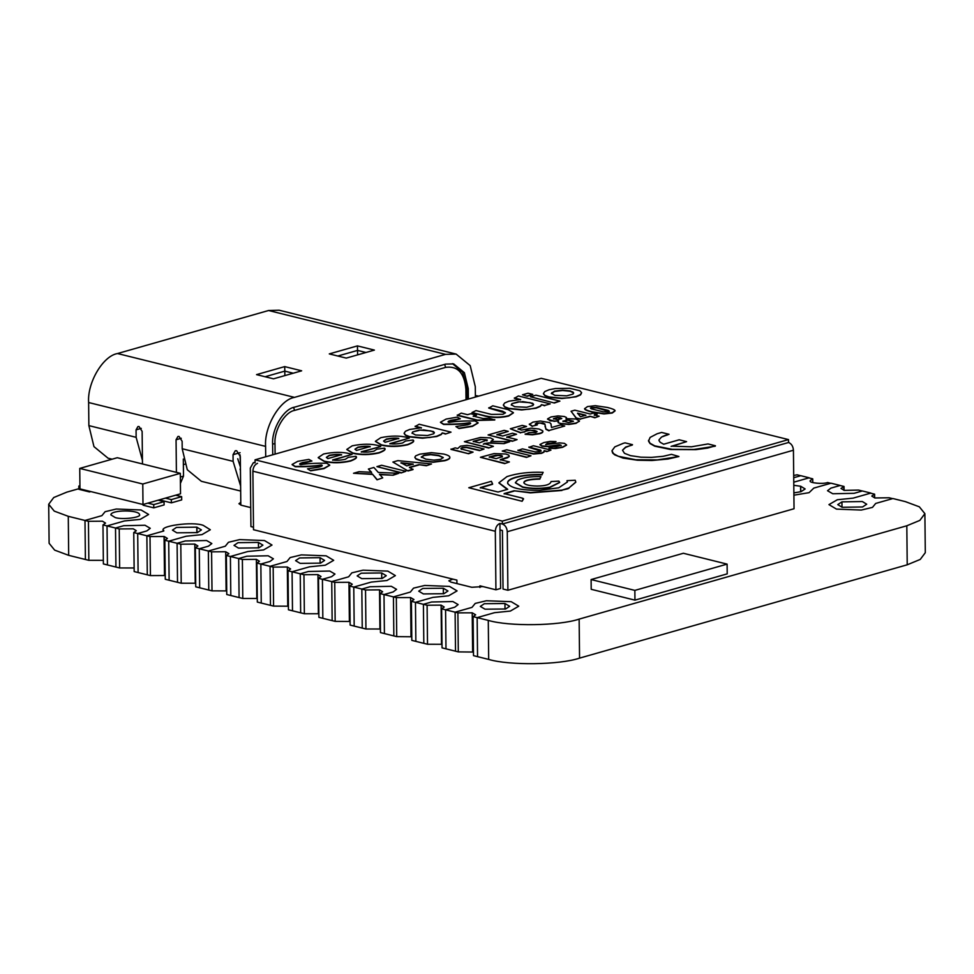 <?xml version="1.0" encoding="UTF-8"?>
<svg xmlns="http://www.w3.org/2000/svg" width="974" height="974" viewBox="0 0 974 974"><rect width="100%" height="100%" fill="white"/><g stroke="black" fill="none" stroke-linecap="round" stroke-linejoin="round"><path stroke-width="1.46" d="M240.822 505.104L240.31 456.489L236.633 450.719L235.294 450.731L233.042 454.688L240.079 452.691M240.152 459.351L240.103 454.858M468.36 399.072L468.251 388.663L464.379 372.677L453.677 363.899L445.642 364.118L294.598 407.144C283.556 408.897 271.478 429.376 272.635 444.375L272.744 454.785M183.319 459.034L183.502 476.128L180.409 483.396M240.675 491.054L201.387 481.314L187.3 469.76L182.199 448.746L182.126 441.259L179.058 436.449L177.938 436.462L176.063 439.761L176.404 472.366M142.423 460.3L136.141 437.326L136.068 429.851L137.943 426.539L139.051 426.539L142.131 431.348L142.472 463.953M475.397 397.063L475.288 386.654L470.199 365.64L456.112 354.073L279.148 310.219L268.58 310.511L117.525 353.538C103.001 355.851 87.112 382.794 88.634 402.53L88.865 425.614L93.967 446.628L108.053 458.194L112.083 459.192M456.112 354.073L445.544 354.366L294.489 397.38C279.964 399.705 264.076 426.649 265.598 446.384L265.707 456.794M240.627 486.026L233.115 461.359L233.042 454.688M184.792 464.233L183.38 464.635M337.832 356.021L357.543 350.409L357.592 354.877M357.434 345.892L329.285 353.903L346.257 358.103L374.393 350.092L357.434 345.892L357.543 350.409L365.968 352.491M301.66 370.814L284.7 366.601L256.552 374.625L273.524 378.825L301.66 370.814M284.7 366.601L284.81 371.118L293.235 373.212M265.098 376.743L284.81 371.118L284.858 375.599M237.729 458.754L240.42 467.033M253.471 527.214L250.927 526.581L250.306 468.056L253.313 462.76L255.091 462.747L255.054 459.825L541.215 378.314L788.49 439.591L502.328 521.102L255.054 459.825M495.924 589.794L495.316 531.268C495.571 527.251 497.105 524.645 499.93 523.428L502.353 524.024C505.287 525.156 506.93 527.725 507.271 531.731L793.433 450.219L794.041 508.745L507.892 590.256L503.034 589.051L502.426 530.526L500.003 529.929L500.612 588.454L495.924 589.794L479.926 585.824L479.938 587.492M257.513 463.356C254.689 464.574 253.143 467.179 252.887 471.197L253.508 529.722L456.891 580.114L456.928 583.596M793.433 450.219C793.079 446.226 791.448 443.657 788.514 442.513L502.353 524.024L499.93 523.428L500.003 529.929M507.892 590.256L507.271 531.731M788.514 442.159L789.403 442.841M180.312 473.327L180.519 493.818L142.995 504.508L142.776 484.017L79.746 468.409L117.282 457.719L180.312 473.327L142.776 484.017M142.995 504.508L79.965 488.887L79.746 468.409M153.746 504.605L164.058 501.671L164.095 504.922L153.77 507.856L153.746 504.605L147.805 503.132M153.77 507.856L143.105 505.214L143.105 504.471M164.058 501.671L158.117 500.198M90.813 491.578L89.535 491.943L89.523 491.261M89.535 491.943L78.87 489.301L78.833 486.05L79.929 485.734M79.941 486.318L78.833 486.05M171.339 499.601L181.651 496.655L181.688 499.906L171.363 502.852L171.339 499.601L165.397 498.128M171.363 502.852L160.698 500.21L160.698 499.467M181.651 496.655L175.71 495.194M458.304 651.886L455.528 651.192L455.114 612.183L445.581 609.809L445.982 648.83L442.05 647.856L441.636 608.835L444.193 607.021L441.112 605.122L427.099 605.231L427.513 644.252L423.812 643.339L423.41 604.318L411.405 601.348L413.962 599.521L410.59 597.561L396.321 597.61L396.722 636.631L393.837 635.912L393.435 596.892L383.999 594.554L384.413 633.575L380.469 632.601L380.067 593.58L382.624 591.754L379.531 589.854L365.53 589.976L365.932 628.997L362.243 628.084L361.829 589.063L349.715 586.056L352.271 584.242L348.96 582.282L334.739 582.355L335.153 621.363L332.146 620.621L331.744 581.6L322.418 579.299L322.832 618.32L332.146 620.621L331.744 581.6L348.655 576.791L351.845 572.846L363.022 570.18L387.835 571.117L395.383 575.61L386.958 580.504L371.191 582.099L353.769 587.066L354.183 626.087L362.243 628.084L361.829 589.063L369.998 586.738L391.317 586.299L396.564 589.331L393.179 591.936L383.999 594.554L384.413 633.575L393.837 635.912L393.435 596.892L410.346 592.07L413.524 588.138L424.713 585.459L449.525 586.409L457.074 590.901L448.649 595.796L432.882 597.391L415.46 602.346L415.861 641.367L423.812 643.339L423.41 604.318L431.567 601.993L452.898 601.555L458.145 604.586L454.748 607.204L445.581 609.809L445.982 648.83L455.528 651.192L455.114 612.183L472.025 607.362L475.215 603.417L486.391 600.751L511.216 601.688L518.752 606.193L510.339 611.075L494.561 612.67L477.15 617.638L477.552 656.659L488.68 659.41C509.536 665.644 559.502 664.938 579.554 658.132L907.22 564.798L920.26 559.417L925.3 552.684L924.886 513.663L919.858 520.396L906.818 525.777L579.14 619.111C559.1 625.917 509.122 626.623 488.278 620.389L477.15 617.638L477.552 656.659L473.498 655.648L473.096 616.627L475.653 614.813L472.22 612.829L457.89 612.865L458.304 651.886L473.461 652.056M304.363 613.742L300.662 612.816L300.248 573.808L292.078 571.775L292.492 610.795L300.662 612.816L300.248 573.808L308.417 571.482L329.748 571.044L334.983 574.063L331.598 576.681L322.418 579.299L322.832 618.32L318.9 617.346L318.486 578.325L321.043 576.498L317.962 574.599L303.949 574.721L304.363 613.742L318.863 613.754M273.572 606.108L270.468 605.341L270.054 566.32L260.849 564.043L261.251 603.052L270.468 605.341L270.054 566.32L286.965 561.499L290.155 557.566L301.331 554.888L326.156 555.837L333.692 560.33L325.279 565.212L309.501 566.819L292.078 571.775L292.492 610.795L288.438 609.797L288.036 570.776L290.593 568.95L287.33 567.014L273.17 567.087L273.572 606.108L288.401 606.205M242.782 598.474L239.08 597.561L238.679 558.54L230.4 556.495L230.801 595.516L239.08 597.561L238.679 558.54L246.836 556.215L268.167 555.789L273.414 558.808L270.029 561.426L260.849 564.043L261.251 603.052L257.319 602.078L256.917 563.057L259.461 561.243L256.381 559.344L242.38 559.466L242.782 598.474L257.282 598.486M212.003 590.853L208.777 590.049L208.363 551.028L199.268 548.776L199.682 587.797L208.777 590.049L208.363 551.028L225.286 546.219L228.464 542.274L239.641 539.608L264.465 540.546L272.002 545.038L263.589 549.933L247.81 551.528L230.4 556.495L230.801 595.516L226.759 594.505L226.345 555.484L228.902 553.67L225.7 551.747L211.589 551.832L212.003 590.853L226.711 590.914M180.799 544.198L168.709 541.203L169.123 580.224L177.512 582.306L177.098 543.285L185.267 540.96L206.585 540.521L211.833 543.553L208.448 546.171L199.268 548.776L199.682 587.797L195.737 586.823L195.336 547.802L197.892 545.988L194.812 544.089L180.799 544.198L181.213 583.219L195.701 583.231M164.85 540.253L168.709 541.203L186.131 536.248L201.947 534.629L210.323 529.759L203.274 525.388C192.718 521.127 157.143 526.167 163.79 530.976L146.867 535.797L150.008 536.577L150.422 575.597L147.281 574.818L146.867 535.797L137.699 533.521L138.101 572.542L147.281 574.818L146.867 535.797L163.79 530.976L163.632 530.294L163.79 530.976C157.143 526.167 192.718 521.127 203.274 525.388L210.323 529.759L201.947 534.629L186.131 536.248L168.709 541.203L169.123 580.224L165.263 579.262L164.85 540.253L167.406 538.427L164.229 536.504L165.215 575.683M119.632 567.964L115.93 567.051L115.516 528.03L107.018 525.923L107.432 564.944L115.93 567.051L115.516 528.03L123.686 525.704L145.016 525.266L150.264 528.298L146.867 530.903L137.699 533.521L138.101 572.542L134.168 571.568L133.755 532.547L136.311 530.72L133.231 528.821L119.23 528.943L119.632 567.964L134.132 567.976M88.841 560.33L85.395 559.478L84.994 520.457L68.277 516.317L54.24 511.107L48.7 504.264L49.114 543.285L54.654 550.127L68.679 555.338L85.395 559.478L84.994 520.457L101.905 515.648L105.095 511.703L116.271 509.037L141.084 509.974L148.632 514.467L140.219 519.361L124.441 520.956L107.018 525.923L107.432 564.944L103.378 563.934L102.976 524.913L105.521 523.099L102.44 521.2L88.439 521.309L88.841 560.33L103.341 560.342M810.173 480.657L812.73 478.843L808.87 477.881L793.761 482.191L809.199 477.796L800.786 475.702L793.725 477.723L800.689 475.738L797.097 474.788L793.7 475.495M810.21 480.888C808.749 482.97 823.407 484.346 827.571 482.52L830.7 483.299L813.789 488.108L809.09 492.661L793.907 495.182L809.09 492.661L813.789 488.108L831.029 483.201L840.185 485.466L830.919 488.108L827.523 490.726L830.919 488.108L840.087 485.502L844.032 486.476L840.988 488.449L844.19 490.372L858.581 490.08L862.258 490.993L854.101 493.319L832.77 493.757L827.523 490.726L832.77 493.757L854.101 493.319L862.355 490.969L870.878 493.075L853.139 498.128L837.36 499.735L828.947 504.617L837.36 499.735L853.139 498.128L870.549 493.173L874.603 494.171L871.779 496.07L874.859 497.97L889.14 497.775L892.586 498.627L875.675 503.448L872.485 507.381L861.308 510.059L836.483 509.11L828.947 504.617L836.483 509.11L861.308 510.059L872.485 507.381L875.675 503.448L892.914 498.542L905.321 501.61L919.346 506.821L924.886 513.663M48.7 504.264L53.74 497.531L66.78 492.15L78.857 488.704M475.385 395.541L478.733 396.114M240.797 502.255L238.934 503.704L241.54 505.311L250.72 507.588M482.921 586.567L471.83 587.285L450.938 582.111L448.844 580.821L452.849 579.116M195.336 547.802L199.268 548.776L208.448 546.171L211.833 543.553L206.585 540.521L185.267 540.96L177.098 543.285L177.512 582.306L181.213 583.219M335.153 621.363L350.092 621.485M349.715 586.056L350.129 625.077L354.183 626.087L353.769 587.066L371.191 582.099L386.958 580.504L395.383 575.61L387.835 571.117L363.022 570.18L351.845 572.846L348.655 576.791L331.744 581.6L334.739 582.355M381.686 572.968L361.196 573.199L357.166 575.902L361.756 578.641L382.246 578.41L386.276 575.707L381.686 572.968L381.747 578.544M348.96 582.282L349.374 621.302M318.486 578.325L322.418 579.299L331.598 576.681L334.983 574.063L329.748 571.044L308.417 571.482L300.248 573.808L303.949 574.721M256.917 563.057L260.849 564.043L270.029 561.426L273.414 558.808L268.167 555.789L246.836 556.215L238.679 558.54L242.38 559.466M841.938 501.866L837.774 504.605L842.145 507.296L862.55 506.967L866.714 504.228L862.343 501.537L841.938 501.866L841.999 507.259M874.603 494.171L874.64 497.909M365.932 628.997L380.432 629.009M380.067 593.58L383.999 594.554L393.179 591.936L396.564 589.331L391.317 586.299L369.998 586.738L361.829 589.063L365.53 589.976M427.513 644.252L442.013 644.264M441.636 608.835L445.581 609.809L454.748 607.204L458.145 604.586L452.898 601.555L431.567 601.993L423.41 604.318L427.099 605.231M396.722 636.631L411.783 636.777M411.405 601.348L411.819 640.368L415.861 641.367L415.46 602.346L432.882 597.391L448.649 595.796L457.074 590.901L449.525 586.409L424.713 585.459L413.524 588.138L410.346 592.07L393.435 596.892L396.321 597.61M443.316 588.235L422.765 588.454L418.735 591.157L423.386 593.921L443.937 593.702L447.967 590.999L443.316 588.235L443.377 593.848M410.59 597.561L411.004 636.582M133.755 532.547L137.699 533.521L146.867 530.903L150.264 528.298L145.016 525.266L123.686 525.704L115.516 528.03L119.23 528.943M88.439 521.309L84.994 520.457L101.905 515.648L105.095 511.703L116.271 509.037L141.084 509.974L148.632 514.467L140.219 519.361L124.441 520.956L107.018 525.923L102.976 524.913M115.224 517.559C122.407 519.994 141.887 517.389 139.525 514.564C139.063 509.706 110.841 509.731 110.853 514.869L115.224 517.559M793.883 492.868L800.969 491.712L805.145 488.96L800.713 486.257L793.798 485.296M800.567 486.221L800.628 491.809M812.73 478.843L812.766 482.568M800.713 486.257L800.774 491.76M320.056 557.688L299.615 557.944L295.585 560.647L300.126 563.374L320.556 563.13L324.598 560.427L320.056 557.688L320.117 563.252M287.33 567.014L287.744 606.035M273.17 567.087L270.054 566.32L286.965 561.499L290.155 557.566L301.331 554.888L326.156 555.837L333.692 560.33L325.279 565.212L309.501 566.819L292.078 571.775L288.036 570.776M504.946 603.515L484.346 603.71L480.316 606.412L485.015 609.188L505.628 608.981L509.658 606.278L504.946 603.515L505.007 609.152M472.22 612.829L472.633 651.85M457.89 612.865L455.114 612.183L472.025 607.362L475.215 603.417L486.391 600.751L511.216 601.688L518.752 606.193L510.339 611.075L494.561 612.67L477.15 617.638L473.096 616.627M258.427 542.421L238.046 542.676L234.016 545.379L238.496 548.094L258.877 547.838L262.907 545.136L258.427 542.421L258.487 547.948M225.7 551.747L226.114 590.755M211.589 551.832L208.363 551.028L225.286 546.219L228.464 542.274L239.641 539.608L264.465 540.546L272.002 545.038L263.589 549.933L247.81 551.528L230.4 556.495L226.345 555.484M150.422 575.597L164.63 575.524M176.854 532.827L197.381 532.608L201.411 529.905L196.797 527.153L176.464 527.421L172.435 530.124L176.854 532.827M196.797 527.153L196.858 532.741M196.943 527.19L197.004 532.705M164.229 536.504L150.008 536.577M164.07 536.467L164.484 575.488M843.813 486.537L843.849 490.287M844.032 486.476L844.068 490.336M727.103 564.116L727.213 573.869L634.951 600.142L591.206 589.307L591.108 579.554L634.853 590.39L727.103 564.116L683.358 553.269L591.108 579.554M634.951 600.142L634.853 590.39M421.352 457.062L423.994 455.211L430.739 454.371L438.726 455.418L443.243 457.5L440.698 459.338L433.905 460.142L425.821 459.119L421.328 456.891M443.267 457.683L438.738 455.735L430.752 454.7L423.994 455.528L421.352 457.39M577.57 413.512L585.861 415.557M577.57 413.183L585.861 415.228L580.467 416.775L577.57 413.183M423.288 429.838L433.418 431.519L434.38 432.626L433.722 433.771L427.476 435.524L415.521 435.001L412.087 433.028L412.745 431.884L419.076 430.082L430.91 430.922L434.38 432.724M419.076 430.082L423.3 430.155M412.087 433.028L412.745 431.884L419.076 430.411M412.087 433.357L412.745 432.213M558.552 421.145L558.114 422.619L560.793 423.787L568.926 424.457L575.987 423.373L579.396 420.963L576.011 419.015L566.077 418.674L566.454 417.493L564.299 416.507L557.968 415.922L551.004 416.969L547.571 418.893L550.225 420.853L558.552 421.145L558.114 422.619L560.781 423.459L568.926 424.14L575.987 423.045L579.396 421.279M558.552 420.817L558.114 422.29L558.552 420.817L553.926 421.34M547.571 419.21L553.926 421.024M566.077 419.003L566.454 417.822L566.077 419.003M566.077 418.674L566.454 417.493M382.709 477.869L377.035 479.817L382.709 477.869L379.543 474.301L393.131 475.227L398.841 473.279L378.35 472.463L373.87 467.471L368.391 469.042L371.569 472.609M368.391 469.042L371.569 472.28L359.077 471.684L353.538 473.267L372.397 474.07L377.035 479.817M372.397 474.07L377.035 479.488M353.538 473.267L372.397 474.399M393.131 474.898L398.841 473.279M379.543 474.63L393.131 475.227M579.822 390.732L569.717 388.285L555.363 388.529L549.019 389.77L544.746 391.572L543.443 393.52L544.88 395.371L548.946 396.917L561.84 398.208L569.254 397.794L576.133 396.479L580.541 394.555L581.563 392.559L579.822 390.732M543.443 393.849L544.892 395.7L548.959 397.246L561.84 398.524L576.133 396.808L580.553 394.884L581.575 392.887M493.392 446.348L488.668 448.016L493.392 446.348L484.236 443.56L489.325 442.793L504.082 443.62L509.743 441.685L490.957 441.344L493.355 439.469L490.397 437.898L480.499 437.448L464.415 441.685L488.668 448.016M464.415 441.685L488.656 447.687M490.957 441.66L493.355 439.469M504.082 443.304L509.743 441.685M483.274 444.156L489.325 443.121L504.082 443.62M599.168 416.215L594.822 417.785L599.168 416.215L594.286 415.009L597.208 414.181L594.298 415.326M597.208 414.181L593.117 413.159L590.207 413.999L574.83 410.188L571.056 411.259L576.267 417.968L580.346 418.978L589.94 416.251L594.822 417.785M589.94 416.251L594.822 417.456M580.346 418.978L589.94 416.568M576.267 417.968L580.346 419.307M571.056 411.259L576.279 418.296M659.045 439.798L661.553 437.009L669.041 434.282L661.614 432.444L657.121 433.759L650.096 437.423L648.538 441.173L650.048 443.56L654.723 446.177L670.526 449.501L695.765 449.659L707.708 448.052L715.452 445.788L708.025 443.937L691.516 446.798L672.145 446.202L686.597 441.636L671.098 446.372M666.277 435.037L667.178 435.098M665.461 435.293L666.289 435.354M664.694 435.573L665.473 435.622M663.964 435.853L664.694 435.902M663.282 436.133L663.964 436.169M662.649 436.425L663.282 436.462M659.008 440.759L659.106 439.81M686.597 441.636L679.195 439.798L663.696 444.217L660.141 442.269L659.008 440.431M648.501 440.358L650.035 443.231L654.723 445.849L672.23 449.343L693.951 449.477L715.257 446.177M522.502 394.787L527.263 396.284L532.778 394.385L528.03 393.216L522.502 394.787L527.263 396.284M527.251 395.968L532.778 394.385M459.034 428.219L472.39 426.04L478.124 422.85L475.032 420.951C464.001 420.841 455.382 421.328 449.148 422.399C447.2 421.986 447.797 421.279 450.974 420.281L460.312 418.771L457.269 417.128L446.141 419.063L440.455 422.229L443.608 424.14C454.7 424.262 463.381 423.8 469.638 422.728C471.489 423.13 470.795 423.824 467.557 424.822L455.905 426.563L459.034 428.548L472.402 426.368L478.1 423.008M455.905 426.563L459.034 428.548M440.479 422.387L443.608 424.457C454.712 424.591 463.381 424.116 469.638 423.057L470.552 423.483M469.638 423.057L470.612 423.313M460.312 418.771L448.125 421.912M449.148 422.399L448.077 421.754M514.357 397.952L520.64 399.51L508.927 401.191L504.666 402.993L503.363 404.941L504.8 406.803L508.866 408.349L521.747 409.628L529.162 409.214L536.041 407.911L540.46 405.988L541.447 404.66L544.649 405.452L550.237 403.869L518.387 395.98L514.357 398.269L520.64 399.827M550.237 403.869L544.649 405.452M541.447 404.66L544.661 405.781M503.363 405.208L504.812 407.12L508.866 408.666L521.747 409.957L536.041 408.228L540.46 406.304L541.447 404.989M409.263 438.093L407.071 437.448C399.717 435.548 390.951 435.622 380.797 437.679L375.404 441.271L381.491 444.862C389.661 446.676 398.403 446.542 407.692 444.461C413.025 442.379 414.79 440.893 412.976 440.005L405.464 441.052L402.591 442.987C397.234 444.083 393.009 444.29 389.88 443.62L409.263 438.093L389.892 443.937M375.416 441.429L381.491 445.191C389.673 447.005 398.403 446.871 407.692 444.789C413.025 442.707 414.79 441.222 412.988 440.333M412.976 440.005L413.329 441.039M431.531 463.965L426.381 465.755L431.531 463.965L397.891 460.629L392.887 462.053L407.996 470.99L413.013 469.565L409.445 467.325L418.82 464.647L426.381 465.755M418.82 464.647L426.368 465.438M409.445 467.642L418.82 464.975M392.887 462.053L407.996 470.99M407.984 470.673L413.013 469.237M550.955 450.098L546.779 451.619L550.955 450.098L533.387 445.751L528.894 447.358L541.081 451.218M528.894 447.029L540.704 450.134L541.081 450.889L539.669 451.644L535.286 451.924L522.429 448.868L517.937 450.475L533.545 454.018L541.544 453.324L543.93 452.204L544.149 450.962L546.779 451.619M517.937 450.146L533.545 453.689L541.544 452.995L543.918 451.887L544.149 450.633L546.779 451.291M414.814 457.354L415.959 459.034L421.109 460.885L433.284 462.248L444.899 460.702C448.344 459.716 449.988 458.657 449.842 457.524L449.842 457.208C449.684 456.063 447.65 455.016 443.742 454.042L431.385 452.642L419.77 454.176L415.667 455.856L414.814 457.269L415.959 458.705L421.109 460.556L433.284 461.932L444.899 460.373C448.344 459.399 449.988 458.34 449.842 457.208M451.023 432.127L445.447 434.039L451.023 432.127L419.173 424.238L415.143 426.527L421.425 428.085M415.143 426.21L421.425 427.769L409.701 429.449L405.44 431.263L404.137 433.199L405.574 435.061L409.64 436.608L422.521 437.886L429.936 437.472L436.827 436.169L441.234 434.246L442.233 432.919L445.447 434.039M442.233 432.919L445.435 433.71M404.149 433.527L405.574 435.39L409.64 436.924L422.533 438.215L436.827 436.498L441.234 434.562L442.233 433.247M509.402 461.932L504.666 463.612L509.402 461.932L500.259 459.667L509.219 456.648L508.818 455.162L505.847 454.006L494.013 453.604L480.426 457.281L504.666 463.612M480.426 457.281L504.666 463.283M507.904 457.305L509.219 456.319L508.818 455.162M500.259 459.996L507.917 457.634M549.007 447.979L555.618 448.21L562.558 447.005L566.6 444.935L564.409 443.34L559.539 442.89L545.659 444.594L547.266 443.365L552.575 442.975L556.008 441.575L550.2 441.38L543.845 442.561L539.986 444.485L542.08 445.934L548.045 446.336L559.319 444.655L561.17 445.264L556.044 446.701L552.818 446.518L549.019 448.308L555.618 448.539L562.57 447.334L566.625 445.094M559.319 444.655L561.17 445.593M560.525 445.106L561.17 445.264M557.213 444.935L559.332 444.984M539.986 444.814L542.08 446.262L548.045 446.664L557.213 445.264M556.008 441.575L552.575 442.975M545.659 444.594L552.575 443.304M584.595 408.544L584.656 409.031C585.131 409.969 587.639 411.004 592.204 412.124L604.002 413.938L612.244 413.037L615.069 410.906M587.48 406.584L584.656 408.703C585.118 409.64 587.639 410.675 592.204 411.807L604.002 413.609L612.244 412.708L615.069 410.59C614.606 409.652 612.074 408.617 607.484 407.473L595.321 405.683L587.48 406.584M529.345 424.031L532.34 426.113L537.283 424.944L535.335 423.946L536.698 423.093L542.968 423.033L544.88 423.994L545.878 428.925L548.983 430.508L564.737 426.028L560.427 424.956L551.491 427.501L550.992 423.873L549.689 422.594L540.351 421.036L532.961 422.107L529.32 424.433M564.737 426.028L548.983 430.508M544.88 423.994L545.878 429.254L548.983 430.837M545.099 426.819L545.148 425.261M535.335 424.274L539.766 422.996L544.88 424.323M537.283 424.944L532.34 426.113M529.357 424.347L532.34 426.429M551.138 425.48L550.992 423.873M380.664 446.238L378.472 445.593C371.118 443.694 362.365 443.767 352.198 445.824L346.817 449.416L352.892 453.007C361.074 454.821 369.803 454.688 379.093 452.606C384.426 450.524 386.191 449.038 384.389 448.15L376.877 449.197L373.992 451.132C368.647 452.228 364.41 452.435 361.293 451.766L380.676 446.567L361.293 452.082M346.829 449.574L352.892 453.336C361.074 455.15 369.803 455.016 379.105 452.934C384.426 450.852 386.191 449.367 384.389 448.478M384.389 448.15L384.73 449.184M405.866 471.27L401.13 472.95L405.866 471.27L381.625 465.268L376.889 466.619L401.13 472.95M376.889 466.619L401.13 472.621M522.125 500.953L523.501 498.664L522.368 498.128L504.13 493.599L514.029 490.774L530.404 492.54L561.937 490.141L568.889 487.974L575.792 482.069L575.208 480.231L566.978 480.669L567.355 481.996L558.747 487.804L539.669 490.336C521.309 490.421 510.668 488.096 507.758 483.372C507.089 481.107 509.572 479.098 515.222 477.37C522.441 475.227 531.378 474.289 542.055 474.521L543.139 472.341C529.43 471.806 517.377 473.218 506.991 476.59L498.907 482.8L507.734 489.289L498.079 492.028L480.292 487.621L492.601 483.932L491.383 481.302L468.786 487.731L522.125 501.281L523.501 498.98L522.381 498.457M468.786 487.731L522.125 501.281M480.304 487.95L492.601 484.248M498.919 482.958L507.235 489.423M543.139 472.341L542.055 474.521M507.758 483.701C507.089 481.424 509.585 479.427 515.222 477.698C522.441 475.556 531.39 474.606 542.055 474.849M507.758 483.372L507.649 482.678M566.978 480.669L567.355 482.167M568.889 487.974L575.792 482.227M568.049 488.4L568.901 488.303M561.937 490.141L568.049 488.729M514.029 490.774L530.404 492.868L561.937 490.47M504.13 493.928L514.029 491.103M551.065 481.546C550.359 484.48 545.708 485.977 537.137 486.063C529.065 485.88 524.645 484.735 523.878 482.593C524.085 480.316 529.418 479.05 539.9 478.794L540.984 476.639C531.013 476.359 523.245 477.479 517.681 479.999L515.368 482.629L522.709 486.951C531.548 488.692 540.57 488.778 549.774 487.219L559.66 482.337L558.881 481.119L551.065 481.546M515.368 482.8L522.709 487.28C531.548 489.021 540.57 489.106 549.774 487.548L559.648 482.507M539.9 478.794L540.984 476.639M523.878 482.605L523.878 482.921C524.085 480.632 529.43 479.366 539.9 479.111M476.542 415.155L470.819 413.731L467.52 414.668L461.25 413.11L457.244 415.387L477.625 420.439L494.78 419.989L489.045 418.248L483.153 418.54L473.254 416.093L476.542 415.155L473.254 416.409M457.232 415.07L477.625 420.123L494.78 419.672M488.741 407.777L502.572 411.211L505.445 412.769L502.949 414.279L491.395 414.4L476.006 410.59L471.976 412.55L485.843 415.983C493.611 417.627 501.22 417.529 508.684 415.703L513.444 412.684L508.124 409.628L492.759 405.817L488.753 408.106L505.421 412.939M471.976 412.55L485.856 416.312C493.611 417.943 501.22 417.858 508.684 416.032L513.432 412.854M530.988 455.783L526.496 457.39L530.988 455.783L506.736 449.781L502.243 451.059L526.496 457.39M502.243 451.059L526.484 457.074M530.428 396.747L554.389 403.017L559.904 401.118L535.943 395.176L530.428 396.747L554.389 403.017M554.376 402.688L559.904 401.118M623.214 443.34L614.813 446.871L611.964 450.767L612.646 453.032L614.728 454.87L623.068 458.084L637.446 460.215L651.947 460.495L667.921 459.034L678.927 456.514L671.488 454.347L663.063 456.331L651.472 457.378L640.941 457.183L630.507 455.637L624.468 453.312L622.508 450.207L625.673 447.383L632.503 444.692L625.077 442.841L623.214 443.34M622.508 450.207L625.661 447.066L632.26 445.069M611.964 450.767L613.51 453.641L618.198 456.258L635.705 459.752L657.413 459.886L678.72 456.587M310.645 470.491L324.013 468.299L329.736 465.109L326.655 463.222C315.625 463.1 306.993 463.587 300.771 464.659C298.811 464.245 299.42 463.539 302.585 462.553L311.923 461.031L308.88 459.399L297.764 461.323L292.078 464.488L295.232 466.4C306.323 466.534 315.004 466.059 321.262 464.988C323.112 465.389 322.418 466.083 319.168 467.082L307.528 468.823L310.657 470.819L324.013 468.628L329.723 465.28M307.528 468.823L310.657 470.819M292.103 464.647L295.244 466.729C306.335 466.85 315.004 466.388 321.262 465.316L322.175 465.742M321.262 465.316L322.224 465.584M311.923 461.031L299.748 464.172M300.771 464.659L299.7 464.014M525.156 433.978L532.449 434.477L539.547 433.418C542.262 432.639 543.309 431.774 542.701 430.812L539.036 429.01L531.122 428.158L521.504 430.106L518.083 428.889L526.569 426.478L522.222 425.394L510.327 428.779L520.64 432.566L524.84 431.665L526.544 430.24L534.495 430.35L537.076 431.506L535.883 432.48L529.162 432.578L525.169 434.294L532.461 434.806L539.559 433.747C542.262 432.967 543.309 432.103 542.701 431.141M524.816 431.482L530.185 430.118L537.112 431.652M520.64 432.566L524.84 431.981M510.327 428.779L520.652 432.894M526.569 426.478L518.095 429.217M542.701 430.812L542.847 431.494M352.052 454.395L349.873 453.738C342.507 451.839 333.753 451.924 323.587 453.981L318.206 457.561L324.293 461.165C332.463 462.967 341.192 462.833 350.482 460.763C355.827 458.669 357.592 457.183 355.778 456.295L348.254 457.354L345.38 459.278C340.036 460.373 335.811 460.58 332.682 459.911L352.052 454.395L332.694 460.227M318.218 457.731L324.293 461.481C332.475 463.295 341.204 463.161 350.482 461.092C355.827 458.998 357.592 457.512 355.778 456.623M355.778 456.295L356.119 457.342M484.054 449.002L479.561 450.609L484.054 449.002L473.133 446.299L466.936 445.362L460.385 446.177L457.756 448.515L455.175 447.87L451.011 449.391L468.567 453.738L473.06 452.131L461.42 449.063L460.933 448.271L462.37 447.504L466.631 447.236L479.561 450.28M461.42 449.391L460.933 448.6L462.37 447.833L466.631 447.553L479.561 450.609M450.999 449.063L468.567 453.738M468.567 453.409L473.06 452.131M517.072 439.603L512.348 441.271L517.072 439.603L506.772 437.046L516.561 434.258L506.772 437.375M516.561 434.258L512.47 433.235L502.669 436.023L496.935 434.611L508.282 431.372L504.179 430.362L488.096 434.94L512.348 441.271M488.096 434.94L512.336 440.942M508.282 431.372L496.935 434.928M383.598 441.185L386.52 439.335C391.633 438.385 395.712 438.178 398.78 438.714M385.059 442.293L383.573 441.015L386.52 439.006C391.621 438.057 395.712 437.85 398.78 438.385L385.059 442.293M591.352 408.837L590.414 408.082L591.34 407.534L596.502 407.485L608.373 410.456L609.31 411.211L608.385 411.758L603.235 411.807L591.352 408.837L590.414 408.082L591.34 407.863L596.502 407.814L609.31 411.539M608.373 410.772L609.31 411.211M480.486 439.335L487.17 439.956L479.403 442.878L473.254 441.356L480.486 439.335L485.831 439.7L487.17 440.285L486.866 440.918M473.254 441.672L480.499 439.664M400.996 463.088L413.219 464.391M400.984 462.76L413.219 464.074L406.815 465.901L400.984 462.76M563.033 421.218L567.696 419.818L573.442 421.231L568.719 422.558L562.972 421.036M563.033 421.547L567.708 420.147L573.442 421.316M522.514 401.568L532.632 403.26L533.594 404.368L532.936 405.501L526.703 407.266L514.747 406.742L511.313 404.77L511.959 403.626L518.302 401.824L530.136 402.664L533.606 404.466M518.302 401.824L522.514 401.897M511.313 404.77L511.959 403.626L518.302 402.152M511.313 405.087L511.959 403.954M326.387 457.476L329.309 455.625C334.423 454.675 338.514 454.481 341.57 455.016M327.848 458.596L326.375 457.317L329.309 455.296C334.423 454.359 338.502 454.152 341.57 454.688L327.848 458.596M354.999 449.331L357.921 447.48C363.034 446.53 367.125 446.323 370.181 446.859M356.46 450.438L354.986 449.16L357.921 447.151C363.034 446.202 367.113 445.995 370.181 446.53L356.46 450.438M551.406 393.666L554.547 391.463L562.595 390.477L570.216 391.244L573.686 393.046M572.724 391.84L573.674 392.948L573.029 394.08L566.783 395.846L554.827 395.322L551.394 393.338L554.535 391.134L562.595 390.148L570.204 390.915L572.724 392.157M551.394 393.338L552.039 392.534M557.725 419.709L553.476 418.637L557.53 417.493L560.391 417.797L561.791 418.564L557.725 419.709M553.476 418.978L557.542 417.822L561.791 418.552M496.143 458.644L489.252 456.94L495.121 455.369L501.038 455.418L502.377 456.039L502.097 456.745L496.143 458.644M489.265 457.269L498.104 455.418L501.038 455.735L502.389 456.356L502.097 457.074M502.328 521.102L502.353 524.024L788.514 442.513L788.49 439.591M183.502 476.128L180.348 477.029M176.063 439.761L181.274 438.276M136.141 437.326L88.865 425.614M88.634 402.53L265.598 446.384M233.115 461.359L182.199 448.746M136.068 429.851L141.279 428.365M466.85 388.309L468.251 388.663M294.489 397.38L117.525 353.538M268.58 310.511L445.544 354.366M272.635 444.01L274.985 443.706L275.094 454.115M274.985 443.706C273.95 430.289 284.749 411.965 294.623 410.395L293.564 407.461M294.623 410.395L445.678 367.368L444.594 364.41M465.828 388.054L465.913 389.332C464.464 373.018 457.719 365.7 445.678 367.368M465.913 389.332L466.022 399.742M495.316 531.268L252.887 471.197M488.68 659.41L488.278 620.389M579.554 658.132L579.14 619.111M907.22 564.798L906.818 525.777M68.679 555.338L68.277 516.317M194.812 544.089L195.214 583.097M317.962 574.599L318.364 613.62M256.381 559.344L256.795 598.365M379.531 589.854L379.945 628.875M441.112 605.122L441.514 644.131M240.468 470.698L240.054 469.115M466.972 399.462L466.863 388.687L462.711 372.336L452.496 363.655M253.313 462.76L255.078 462.26"/></g></svg>
